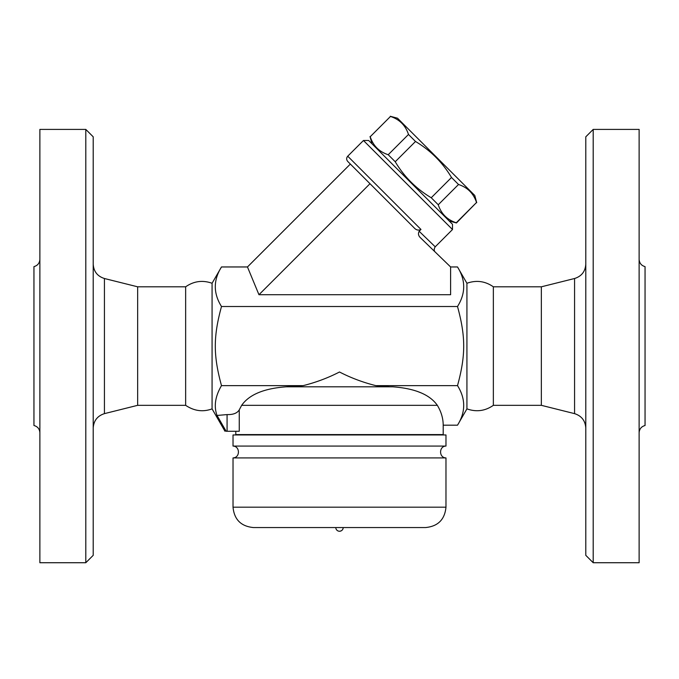 <?xml version="1.0" encoding="UTF-8"?>
<svg xmlns="http://www.w3.org/2000/svg" width="679" height="679" viewBox="0 0 679 679"><rect width="100%" height="100%" fill="white"/><g stroke="black" fill="none" stroke-linecap="round" stroke-linejoin="round"><path stroke-width="1.02" d="M39.874 432.769C39.611 428.958 37.634 426.539 33.95 425.512L33.95 266.626C37.617 265.591 39.594 263.172 39.874 259.37M39.874 562.73L39.874 129.409L85.8 129.409L85.8 562.73L39.874 562.73M85.8 562.73L93.21 555.329L93.21 136.819L85.8 129.409M93.21 428.008C93.702 420.683 97.445 415.896 104.43 413.638L137.65 405.329L137.65 286.81L104.43 278.509C97.411 276.277 93.668 271.481 93.21 264.131M137.65 405.329L185.647 405.329L185.647 286.81L137.65 286.81M185.647 286.81C193.855 281.106 202.656 279.926 212.069 283.27L212.069 408.868L224.987 431.258M185.647 405.329C194.186 411.05 202.996 412.229 212.069 408.868M226.132 431.258C224.605 431.258 224.605 431.258 226.132 431.258C224.605 431.258 224.605 431.258 226.132 431.258L217.034 415.455L227.075 414.589C233.169 414.759 237.226 413.188 239.254 409.87L241.665 405.329L239.254 409.87L239.254 431.258L226.132 431.258M493.353 405.329L493.353 286.81L541.35 286.81L541.35 405.329L493.353 405.329C485.154 411.033 476.344 412.212 466.931 408.868L457.51 425.19C465.76 412 465.76 398.819 457.51 385.63C465.76 355.38 465.76 336.767 457.51 306.509C465.76 293.328 465.76 280.138 457.51 266.957L450.61 266.957L450.61 294.728L258.962 294.728L247.462 266.957L221.49 266.957C213.24 280.138 213.24 293.328 221.49 306.509C213.24 336.767 213.24 355.38 221.49 385.63C215.192 396.366 213.707 406.305 217.034 415.455M435.256 252.087C433.881 250.814 433.864 249.057 435.214 246.808L419.147 231.276C417.924 233.644 418.383 235.817 420.513 237.811L450.61 266.957M419.147 231.276L420.972 229.443L347.733 156.204L363.452 140.494L452.494 229.527L435.214 246.808M452.494 229.527L452.494 224.291L368.689 140.494L363.452 140.494M449.218 221.023L456.449 222.958L476.522 202.495C473.569 193.456 467.568 187.455 458.52 184.493L451.501 177.482C442.547 162.434 430.545 150.432 415.497 141.478L408.486 134.459C405.524 125.411 399.524 119.411 390.484 116.457L370.216 136.725C373.17 145.773 379.171 151.773 388.218 154.727L395.229 161.746C404.192 176.786 416.193 188.787 431.233 197.75L438.252 204.761C441.206 213.809 447.206 219.809 456.254 222.763L456.449 222.958M370.216 136.725L390.484 116.457M390.289 116.27L397.521 118.205L474.774 195.459L476.717 202.69M456.254 222.763L476.522 202.495M438.252 204.761L458.52 184.493M431.233 197.75L451.501 177.482M395.229 161.746L415.497 141.478M388.218 154.727L408.486 134.459M247.462 266.957L350.356 164.063L347.733 161.441L414.097 227.804C416.151 230.105 418.442 230.648 420.972 229.443M258.962 294.728L369.996 183.703M457.51 306.509L221.49 306.509M466.931 408.868L466.931 283.27L457.51 266.957M541.35 405.329L574.57 413.638C581.555 415.896 585.298 420.683 585.79 428.008M585.79 136.819L585.79 555.329L593.2 562.73L593.2 129.409L585.79 136.819M593.2 562.73L639.126 562.73L639.126 129.409L593.2 129.409M639.126 432.769C639.389 428.958 641.366 426.539 645.05 425.512L645.05 266.626C641.383 265.591 639.406 263.172 639.126 259.37M437.335 405.329L241.665 405.329C249.185 394.592 264.038 388.422 286.224 386.809L392.776 386.809C414.962 388.422 429.815 394.592 437.335 405.329C441.223 411.754 443.175 418.374 443.2 425.19L457.51 425.19M420.607 392.691L417.296 391.384M235.8 431.258L235.8 434.585L443.2 434.585L443.2 425.19M286.224 386.809L303.207 385.63L221.49 385.63M392.776 386.809L389.754 386.809L392.776 386.809M303.207 385.63C316.024 382.404 328.127 377.863 339.5 371.999C350.873 377.863 362.968 382.413 375.793 385.63L389.754 386.809M233.024 434.959L445.976 434.959L445.976 446.069C438.812 446.162 438.77 457.807 445.976 457.918L233.024 457.918C240.281 457.748 240.145 446.196 233.024 446.069L233.024 434.959M233.024 446.069L445.976 446.069M253.394 527.549L425.606 527.549L253.394 527.549C241.02 526.344 234.23 519.554 233.024 507.179L233.024 457.918M343.201 527.549C342.988 529.798 341.749 531.037 339.5 531.25A3.701 3.701 0 0 0 343.201 527.549M457.51 385.63L375.793 385.63M104.43 413.638L104.43 278.509M541.35 286.81L574.57 278.509L574.57 413.638M227.075 431.258L227.075 414.589M233.024 507.179L445.976 507.179L445.976 457.918M212.069 283.27L221.49 266.957M371.956 143.761L370.021 136.538M347.733 156.204C346.298 157.952 346.298 159.692 347.733 161.441M466.931 283.27C476.344 279.926 485.154 281.106 493.353 286.81M574.57 278.509C581.589 276.277 585.332 271.481 585.79 264.131M445.976 507.179C444.77 519.554 437.98 526.344 425.606 527.549M335.799 527.549A3.701 3.701 0 0 0 339.5 531.25"/></g></svg>
